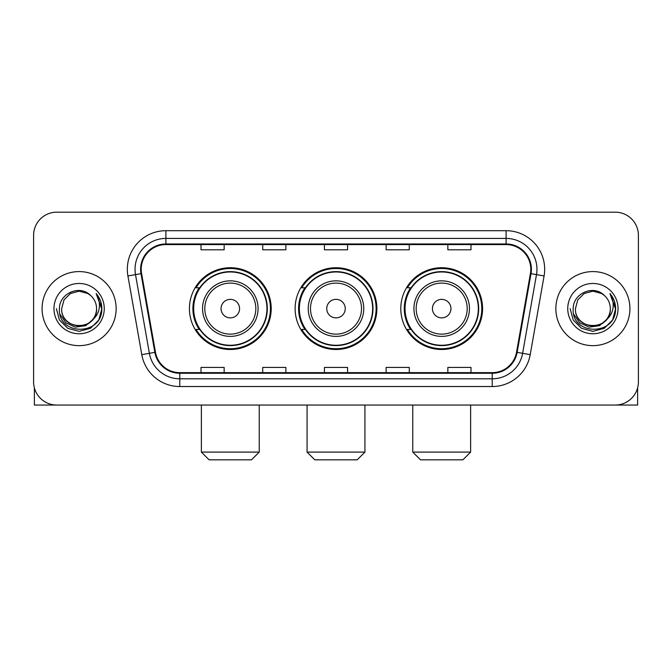 <?xml version="1.0" encoding="UTF-8"?>
<svg xmlns="http://www.w3.org/2000/svg" width="672" height="672" viewBox="0 0 672 672"><rect width="100%" height="100%" fill="white"/><g stroke="black" fill="none" stroke-linecap="round" stroke-linejoin="round"><path stroke-width="1.01" d="M400.798 308.616A40.883 40.883 0 0 0 441.689 349.499A40.883 40.883 0 0 0 482.572 308.616A40.883 40.883 0 0 0 441.689 267.725A40.883 40.883 0 0 0 400.798 308.616M295.117 308.616A40.883 40.883 0 0 0 336 349.499A40.883 40.883 0 0 0 376.883 308.616A40.883 40.883 0 0 0 336 267.725A40.883 40.883 0 0 0 295.117 308.616M189.428 308.616A40.883 40.883 0 0 0 230.311 349.499A40.883 40.883 0 0 0 271.202 308.616A40.883 40.883 0 0 0 230.311 267.725A40.883 40.883 0 0 0 189.428 308.616M199.231 329.44A37.414 37.414 0 0 1 199.231 287.784M304.92 329.44A37.414 37.414 0 0 1 304.92 287.784M410.609 329.44A37.414 37.414 0 0 1 410.609 287.784M33.6 235.326L33.6 381.898A23.142 23.142 0 0 0 56.742 405.04L615.258 405.04A23.142 23.142 0 0 0 638.4 381.898L638.4 235.326A23.142 23.142 0 0 0 615.258 212.184L56.742 212.184A23.142 23.142 0 0 0 33.6 235.326L33.6 381.898M42.084 308.616A37.027 37.027 0 0 0 79.111 345.643A37.027 37.027 0 0 0 116.147 308.616A37.027 37.027 0 0 0 79.111 271.589A37.027 37.027 0 0 0 42.084 308.616A37.027 37.027 0 0 0 79.111 345.643A37.027 37.027 0 0 0 116.147 308.616A37.027 37.027 0 0 0 79.111 271.589A37.027 37.027 0 0 0 42.084 308.616M555.853 308.616A37.027 37.027 0 0 0 592.889 345.643A37.027 37.027 0 0 0 629.916 308.616A37.027 37.027 0 0 0 592.889 271.589A37.027 37.027 0 0 0 555.853 308.616A37.027 37.027 0 0 0 592.889 345.643A37.027 37.027 0 0 0 629.916 308.616A37.027 37.027 0 0 0 592.889 271.589A37.027 37.027 0 0 0 555.853 308.616M141.212 269.27A24.688 24.688 0 0 1 165.9 244.583L506.1 244.583A24.688 24.688 0 0 1 530.41 273.554L516.533 352.246A24.688 24.688 0 0 1 492.223 372.641L179.777 372.641A24.688 24.688 0 0 1 155.467 352.246L141.59 273.554A24.688 24.688 0 0 1 141.212 269.27M140.599 269.27A25.301 25.301 0 0 0 140.986 273.664L154.854 352.355A25.301 25.301 0 0 0 179.777 373.262L492.223 373.262A25.301 25.301 0 0 0 517.146 352.355L531.014 273.664A25.301 25.301 0 0 0 506.1 243.97L165.9 243.97A25.301 25.301 0 0 0 140.599 269.27M127.915 275.965A38.573 38.573 0 0 1 165.9 230.698L506.1 230.698A38.573 38.573 0 0 1 544.085 275.965L530.208 354.656A38.573 38.573 0 0 1 492.223 386.526L179.777 386.526A38.573 38.573 0 0 1 141.792 354.656L127.915 275.965L135.509 274.63A30.853 30.853 0 0 1 165.9 238.417L506.1 238.417A30.853 30.853 0 0 1 536.491 274.63L522.614 353.312A30.853 30.853 0 0 1 492.223 378.815L179.777 378.815A30.853 30.853 0 0 1 149.386 353.312L135.509 274.63A30.853 30.853 0 0 1 135.047 269.27M615.258 212.184L56.742 212.184M56.742 405.04L615.258 405.04M638.4 381.898L638.4 235.326M517.146 352.355L522.614 353.312L536.491 274.63L544.085 275.965M324.425 244.583L324.425 249.808L347.575 249.808L347.575 244.583M262.718 244.583L262.718 249.808L285.86 249.808L285.86 244.583M201.004 244.583L201.004 249.808L224.146 249.808L224.146 244.583M386.14 244.583L386.14 249.808L409.282 249.808L409.282 244.583M447.854 244.583L447.854 249.808L470.996 249.808L470.996 244.583M347.575 372.641L347.575 367.416L324.425 367.416L324.425 372.641M285.86 372.641L285.86 367.416L262.718 367.416L262.718 372.641M224.146 372.641L224.146 367.416L201.004 367.416L201.004 372.641M409.282 372.641L409.282 367.416L386.14 367.416L386.14 372.641M470.996 372.641L470.996 367.416L447.854 367.416L447.854 372.641M96.55 308.616C97.616 331.103 60.614 331.103 61.681 308.616L64.016 299.897L70.4 293.513L79.111 291.178L87.83 293.513L90.535 295.445C79.834 284.231 59.237 293.462 59.43 308.616C57.473 335.53 101.111 336.235 101.816 309.918L101.85 308.616C101.783 302.896 99.884 297.872 96.146 293.546C98.986 298.217 99.994 303.24 99.154 308.616C98.339 313.186 96.113 316.924 92.476 319.813A17.438 17.438 0 0 0 96.55 308.616C97.616 331.103 60.614 331.103 61.681 308.616C60.614 331.103 97.616 331.103 96.55 308.616A17.438 17.438 0 0 0 90.535 295.445M92.476 319.813C83.219 332.321 60.774 324.324 61.681 308.616M93.584 318.881L85.714 325.693L75.398 327.13L65.906 322.837L59.976 314.269M53.962 308.616A25.15 25.15 0 0 0 79.111 333.766A25.15 25.15 0 0 0 104.261 308.616A25.15 25.15 0 0 0 79.111 283.466A25.15 25.15 0 0 0 53.962 308.616M96.146 293.546L101.842 309.28L100.783 301.728L101.842 309.28L100.783 301.728L101.842 309.28L96.314 293.74L101.842 309.271L96.314 293.74L101.85 308.616L98.809 319.981L90.485 328.306L79.111 331.355L67.746 328.306L59.422 319.981L56.381 308.616M96.314 293.74L101.842 309.288M34.373 387.828L34.373 405.04L123.858 405.04M251.53 459.816L209.101 459.816L201.382 452.096L259.241 452.096L251.53 459.816M239.568 308.616A9.257 9.257 0 0 0 230.311 299.359A9.257 9.257 0 0 0 221.054 308.616A9.257 9.257 0 0 0 230.311 317.873A9.257 9.257 0 0 0 239.568 308.616M258.082 308.616A27.77 27.77 0 0 0 230.311 280.846A27.77 27.77 0 0 0 202.541 308.616A27.77 27.77 0 0 0 230.311 336.386A27.77 27.77 0 0 0 258.082 308.616A27.77 27.77 0 0 1 230.311 336.386A27.77 27.77 0 0 1 202.541 308.616M266.96 308.616A36.641 36.641 0 0 0 230.311 271.975A36.641 36.641 0 0 0 193.67 308.616A36.641 36.641 0 0 0 230.311 345.257A36.641 36.641 0 0 0 266.96 308.616M270.43 308.616A40.118 40.118 0 0 1 196.031 329.44L199.752 329.44A36.985 36.985 0 0 0 254.789 336.353A36.985 36.985 0 0 0 254.789 280.879A36.985 36.985 0 0 0 199.752 287.784L196.031 287.784A40.118 40.118 0 0 1 270.43 308.616M357.218 459.816L314.782 459.816L307.07 452.096L364.93 452.096L357.218 459.816M345.257 308.616A9.257 9.257 0 0 0 336 299.359A9.257 9.257 0 0 0 326.743 308.616A9.257 9.257 0 0 0 336 317.873A9.257 9.257 0 0 0 345.257 308.616M363.77 308.616A27.77 27.77 0 0 0 336 280.846A27.77 27.77 0 0 0 308.23 308.616A27.77 27.77 0 0 0 336 336.386A27.77 27.77 0 0 0 363.77 308.616A27.77 27.77 0 0 1 336 336.386A27.77 27.77 0 0 1 308.23 308.616M372.641 308.616A36.641 36.641 0 0 0 336 271.975A36.641 36.641 0 0 0 299.359 308.616A36.641 36.641 0 0 0 336 345.257A36.641 36.641 0 0 0 372.641 308.616M376.118 308.616A40.118 40.118 0 0 1 301.72 329.44L305.432 329.44A36.985 36.985 0 0 0 360.469 336.353A36.985 36.985 0 0 0 360.469 280.879A36.985 36.985 0 0 0 305.432 287.784L301.72 287.784A40.118 40.118 0 0 1 376.118 308.616M462.899 459.816L420.47 459.816L412.759 452.096L470.618 452.096L462.899 459.816M450.946 308.616A9.257 9.257 0 0 0 441.689 299.359A9.257 9.257 0 0 0 432.432 308.616A9.257 9.257 0 0 0 441.689 317.873A9.257 9.257 0 0 0 450.946 308.616M469.459 308.616A27.77 27.77 0 0 0 441.689 280.846A27.77 27.77 0 0 0 413.918 308.616A27.77 27.77 0 0 0 441.689 336.386A27.77 27.77 0 0 0 469.459 308.616A27.77 27.77 0 0 1 441.689 336.386A27.77 27.77 0 0 1 413.918 308.616M478.33 308.616A36.641 36.641 0 0 0 441.689 271.975A36.641 36.641 0 0 0 405.04 308.616A36.641 36.641 0 0 0 441.689 345.257A36.641 36.641 0 0 0 478.33 308.616M481.799 308.616A40.118 40.118 0 0 1 407.4 329.44L411.121 329.44A36.985 36.985 0 0 0 466.158 336.353A36.985 36.985 0 0 0 466.158 280.879A36.985 36.985 0 0 0 411.121 287.784L407.4 287.784A40.118 40.118 0 0 1 481.799 308.616M637.627 387.828L637.627 405.04L548.142 405.04M610.319 308.616C611.386 331.103 574.384 331.103 575.45 308.616L577.786 299.897L584.17 293.513L592.889 291.178L601.6 293.513L604.304 295.445C593.611 284.231 573.006 293.462 573.199 308.616C571.242 335.53 614.88 336.235 615.586 309.918L615.619 308.616C615.56 302.896 613.654 297.872 609.916 293.546C612.763 298.217 613.763 303.24 612.923 308.616C612.108 313.186 609.882 316.924 606.245 319.813A17.438 17.438 0 0 0 610.319 308.616C611.386 331.103 574.384 331.103 575.45 308.616C574.384 331.103 611.386 331.103 610.319 308.616A17.438 17.438 0 0 0 604.304 295.445M606.245 319.813C596.988 332.321 574.543 324.324 575.45 308.616M607.354 318.881L599.483 325.693L589.168 327.13L579.676 322.837L573.745 314.269M567.739 308.616A25.15 25.15 0 0 0 592.889 333.766A25.15 25.15 0 0 0 618.038 308.616A25.15 25.15 0 0 0 592.889 283.466A25.15 25.15 0 0 0 567.739 308.616M609.916 293.546L615.611 309.28L614.552 301.728L615.611 309.28L614.552 301.728L615.611 309.28L610.084 293.74L615.611 309.271L610.084 293.74L615.619 308.616L612.578 319.981L604.254 328.306L592.889 331.355L581.515 328.306L573.191 319.981L570.15 308.616M610.084 293.74L615.611 309.288M506.1 230.698L506.1 243.97M135.509 274.63L140.986 273.664M179.777 386.526L179.777 373.262M492.223 373.262L492.223 386.526M141.792 354.656L154.854 352.355M531.014 273.664L536.491 274.63M165.9 230.698L165.9 243.97M522.614 353.312L530.208 354.656M255.83 308.616A25.511 25.511 0 0 0 230.311 283.105A25.511 25.511 0 0 0 204.8 308.616A25.511 25.511 0 0 0 230.311 334.127A25.511 25.511 0 0 0 255.83 308.616M361.511 308.616A25.511 25.511 0 0 0 336 283.105A25.511 25.511 0 0 0 310.489 308.616A25.511 25.511 0 0 0 336 334.127A25.511 25.511 0 0 0 361.511 308.616M467.2 308.616A25.511 25.511 0 0 0 441.689 283.105A25.511 25.511 0 0 0 416.17 308.616A25.511 25.511 0 0 0 441.689 334.127A25.511 25.511 0 0 0 467.2 308.616M259.241 405.04L259.241 452.096M201.382 405.04L201.382 452.096M364.93 405.04L364.93 452.096M307.07 405.04L307.07 452.096M470.618 405.04L470.618 452.096M412.759 405.04L412.759 452.096"/></g></svg>
